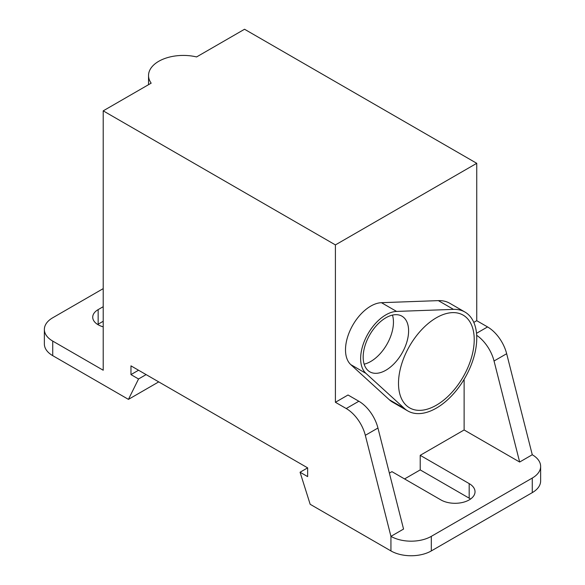<?xml version="1.0" encoding="UTF-8"?>
<svg xmlns="http://www.w3.org/2000/svg" width="585" height="585" viewBox="0 0 585 585"><rect width="100%" height="100%" fill="white"/><g stroke="black" fill="none" stroke-linecap="round" stroke-linejoin="round"><path stroke-width="0.88" d="M464.921 312.032L449.777 303.286A57.111 32.972 120 0 0 438.355 300.624L381.449 302.686A35.692 20.607 120 0 0 351.037 328.434A35.692 20.607 120 0 0 350.795 364.63L389.31 399.745A57.111 32.972 120 0 0 392.667 402.202L407.811 410.948A57.111 32.972 120 0 0 464.921 377.976A57.111 32.972 120 0 0 464.921 312.032A57.111 32.972 120 0 0 453.499 309.37L396.593 311.425A35.692 20.607 120 0 0 366.173 337.172A35.692 20.607 120 0 0 365.939 373.376L404.454 408.484A57.111 32.972 120 0 0 407.811 410.948M358.846 401.244L348.024 394.999L335.41 402.29L346.225 408.535L358.846 401.244A28.555 16.49 60 0 1 377.947 428.03L403.555 529.067L390.934 536.35A28.555 16.482 0 0 0 431.313 536.35L431.313 550.924A28.555 16.482 180 0 1 390.934 550.924L390.934 536.35L365.325 435.313A28.555 16.49 -120 0 0 346.225 408.535M389.376 473.133L391.943 471.649L440.907 499.919A19.985 11.539 0 0 0 462.691 502.42A19.985 11.539 0 0 0 475.027 491.758A19.985 11.539 0 0 0 469.177 483.598L420.213 455.327L420.213 469.901L469.177 498.171A19.985 11.539 180 0 1 470.545 499.049M404.564 478.94L420.213 469.901M420.213 455.327L464.124 429.975L464.124 379.321M473.799 322.386L476.746 320.69L487.561 326.935A28.555 16.49 60 0 1 506.661 353.713L532.27 454.75A28.555 16.482 0 0 1 540.635 466.406A28.555 16.482 0 0 1 532.27 478.062L431.313 536.35M476.746 163.31L244.545 29.25L196.589 56.935A34.8 20.095 0 0 0 148.539 75.516A34.8 20.095 0 0 0 151.164 83.165L103.209 110.85L335.41 244.91L476.746 163.31L476.746 320.69M335.41 244.91L335.41 402.29M506.661 353.713L494.04 360.996L519.655 462.033L532.27 454.75M519.655 462.033L464.124 429.975M103.209 110.85L103.209 370.232L52.73 341.092L52.73 355.658L128.444 399.372L138.543 378.978L130.967 374.605L130.967 365.859L307.644 467.861L307.644 476.607L300.068 472.234L310.167 504.292L390.934 550.924M540.635 466.406L540.635 480.98A28.555 16.482 180 0 1 532.27 492.636L431.313 550.924M97.673 324.478A18.559 10.713 180 0 1 98.156 324.185L103.209 321.275M52.73 355.658A28.555 16.482 180 0 1 44.365 344.002L44.365 329.428A28.555 16.482 0 0 0 52.73 341.092M128.444 399.372L158.732 381.888M436.366 317.772A53.542 30.91 120 0 0 401.383 364.952A53.542 30.91 120 0 0 409.595 407.855A53.542 30.91 120 0 0 463.137 376.945A53.542 30.91 120 0 0 463.13 315.118A53.542 30.91 120 0 0 436.366 317.772M385.888 317.772A32.124 18.544 120 0 0 364.901 346.079A32.124 18.544 120 0 0 369.822 371.819A32.124 18.544 120 0 0 401.946 353.274A32.124 18.544 120 0 0 401.946 316.178A32.124 18.544 120 0 0 385.888 317.772M364.148 364.162A32.124 18.544 120 0 0 386.802 344.528A32.124 18.544 120 0 0 392.476 315.096M300.068 472.234L307.644 467.861M130.967 374.605L138.543 370.232M138.543 378.978L146.111 374.605M44.365 329.428A28.555 16.482 0 0 1 52.73 317.772L103.209 288.632M103.209 326.839A18.559 10.713 180 0 1 92.722 317.194A18.559 10.713 180 0 1 98.156 309.611L103.209 306.701M494.04 360.996A28.555 16.49 -120 0 0 476.665 335.3M453.499 309.37L438.355 300.624M404.454 408.484L389.31 399.745M396.593 311.425L381.449 302.686M365.939 373.376L350.795 364.63M532.27 492.636L532.27 478.062M469.177 483.598L469.177 498.171M98.156 309.611L98.156 324.185M476.512 333.311L487.561 326.935M377.947 428.03L365.325 435.313M148.539 84.679L148.539 75.516"/></g></svg>
